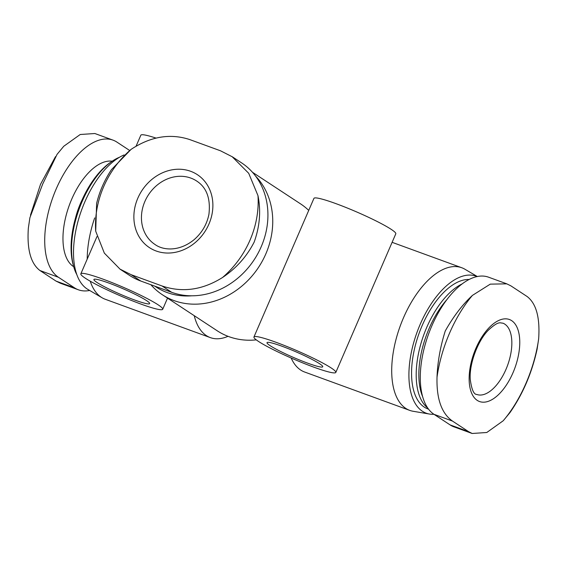 <?xml version="1.0" encoding="UTF-8"?>
<svg xmlns="http://www.w3.org/2000/svg" width="567" height="567" viewBox="0 0 567 567"><rect width="100%" height="100%" fill="white"/><g stroke="black" fill="none" stroke-linecap="round" stroke-linejoin="round"><path stroke-width="0.85" d="M228.019 336.316A75.914 37.84 -70 0 1 210.336 337.613L105.235 299.256A75.914 37.84 -70 0 1 102.11 297.781A75.914 37.84 -70 0 1 90.238 281.197M87.205 259.126A75.914 37.84 -70 0 1 94.675 217.912M433.925 414.279A72.909 36.345 -70 0 1 429.41 414.038L413.059 411.259A75.914 37.84 -70 0 1 409.714 410.373A75.914 37.84 -70 0 1 400.189 326.082A75.914 37.84 -70 0 1 461.765 267.744A75.914 37.84 -70 0 1 464.89 269.219L477.343 276.54M409.714 410.373L304.614 372.016A75.914 37.84 -70 0 1 291.162 358.011M210.336 337.613A75.914 37.84 -70 0 1 194.24 315.684M150.843 284.705A75.914 65.361 -56.7 0 0 162.346 294.727A75.914 65.361 -56.7 0 0 254.335 273.188A75.914 65.361 -56.7 0 0 255.526 176.004M162.346 294.727L217.204 330.774A75.914 65.361 -56.7 0 0 256.291 339.867M335.813 372.427L395.801 233.795A44.602 4.508 -156.6 0 0 391.187 229.337A44.602 4.508 -156.6 0 0 345.983 207.494A44.602 4.508 -156.6 0 0 313.934 198.372L253.945 336.996A44.602 4.508 -156.6 0 0 293.089 358.854A44.602 4.508 -156.6 0 0 335.813 372.427A44.602 4.508 -156.6 0 0 331.199 367.969A44.602 4.508 -156.6 0 0 285.988 346.118A44.602 4.508 -156.6 0 0 253.945 336.996M308.732 210.4A75.914 65.361 -56.7 0 0 300.581 203.886L252.464 172.269M119.998 269.148L129.375 275.307A74.015 63.724 -56.7 0 0 140.779 281.034L171.688 292.31A74.015 63.724 -56.7 0 0 257.985 253.371A74.015 63.724 -56.7 0 0 241.585 162.871L232.201 156.712M506.77 283.826L488.591 277.199A74.015 36.898 110 0 0 430.098 330.037A74.015 36.898 110 0 0 433.975 414.307L450.106 424.91A74.015 36.898 110 0 0 453.983 426.859L472.155 433.493M129.595 150.439L116.894 142.09A74.015 36.898 110 0 0 113.017 140.141A74.015 36.898 110 0 0 54.524 192.978A74.015 36.898 110 0 0 58.401 277.249L74.539 287.852A74.015 36.898 110 0 0 78.409 289.801A74.015 36.898 110 0 0 89.657 290.46M422.571 396.489A66.424 33.113 -70 0 1 447.278 299.149M427.638 407.914A68.324 34.055 -70 0 1 420.601 344.771A68.324 34.055 -70 0 1 462.247 283.869M428.532 409.161L427.773 408.878A68.324 34.055 -70 0 1 417.425 338.201A68.324 34.055 -70 0 1 469.2 279.474M429.41 414.038A72.909 36.345 -70 0 1 416.277 334.41A72.909 36.345 -70 0 1 477.131 276.583M102.11 297.781L87.807 289.376A72.909 36.345 -70 0 1 77.885 221.761A72.909 36.345 -70 0 1 124.06 154.947M76.772 274.52A68.324 34.055 -70 0 1 73.611 266.405A68.324 34.055 -70 0 1 111.933 161.389A68.324 34.055 -70 0 1 119.573 157.222M73.611 266.405L73.108 264.569A66.424 33.113 -70 0 1 110.367 162.467L111.933 161.389M60.237 283.16L56.055 281.112L39.924 270.509C30.746 263.506 26.883 249.367 28.35 228.097L29.895 217.721L42.681 184.069L57.054 154.359L63.766 146.258L80.216 134.499L94.838 133.521M472.431 295.393L490.271 284.138L506.763 283.84L510.945 285.888L527.076 296.491C536.254 303.494 540.117 317.633 538.65 338.903A89.862 44.793 -70 0 1 526.034 383.172A89.862 44.793 -70 0 1 503.234 420.742L486.784 432.501L472.162 433.479L468.59 431.657L452.452 421.054C441.594 413.435 436.448 398.828 437.015 377.232A89.862 44.793 -70 0 1 472.431 295.393C462.452 304.621 453.394 316.485 445.258 330.979C440.318 346.685 437.568 362.1 437.015 377.232M503.234 420.742L509.995 412.563C522.909 393.909 531.945 372.817 537.091 349.279L538.65 338.903M513.022 372.682A43.652 21.759 -70 0 1 470.256 388.912A43.652 21.759 -70 0 1 500.129 319.88A43.652 21.759 -70 0 1 513.022 372.682M154.791 286.144A72.909 62.774 -56.7 0 0 191.752 295.804M111.472 169.618L131.119 149.348C150.652 136.484 170.15 133.21 189.619 139.532L220.535 150.808L232.187 156.74L248.707 173.296L257.978 195.643C261.061 210.938 259.785 226.424 254.165 242.095C246.702 256.624 236.17 268.418 222.562 277.483C202.568 290.042 182.397 292.87 162.042 285.974L131.133 274.69L120.013 269.119L104.335 253.116L95.703 231.187L96.638 203.347C99.558 191.348 104.498 180.1 111.465 169.611M212.788 202.504A43.652 37.585 -56.7 0 0 180.866 169.285A43.652 37.585 -56.7 0 0 137.831 198.167A43.652 37.585 -56.7 0 0 165.89 252.988A43.652 37.585 -56.7 0 0 212.788 202.504M319.604 363.738A30.363 3.069 -156.6 0 0 288.83 348.861A30.363 3.069 -156.6 0 0 267.007 342.652A30.363 3.069 -156.6 0 0 293.656 357.529A30.363 3.069 -156.6 0 0 322.743 366.771A30.363 3.069 -156.6 0 0 319.604 363.738M158.094 304.798A44.602 4.508 -156.6 0 0 112.89 282.947A44.602 4.508 -156.6 0 0 80.84 273.826A44.602 4.508 -156.6 0 0 119.984 295.683A44.602 4.508 -156.6 0 0 162.708 309.256A44.602 4.508 -156.6 0 0 158.094 304.798M156.095 138.114A44.602 4.508 -156.6 0 0 140.836 135.201L136.08 146.18M146.506 300.567A30.363 3.069 -156.6 0 0 115.725 285.69A30.363 3.069 -156.6 0 0 93.909 279.481A30.363 3.069 -156.6 0 0 120.558 294.358A30.363 3.069 -156.6 0 0 149.645 303.6A30.363 3.069 -156.6 0 0 146.506 300.567M73.689 266.71A56.459 28.144 -70 0 1 69.273 205.325A56.459 28.144 -70 0 1 112.188 161.212M75.546 217.856A49.343 24.601 -70 0 1 82.144 199.775M74.539 287.852L56.055 281.112M58.401 277.249L39.924 270.509M433.975 414.307L452.452 421.054M450.106 424.91L468.59 431.657M140.779 281.034L131.133 274.69M171.688 292.31L162.042 285.974M131.119 149.348A89.862 77.367 -56.7 0 0 95.703 231.187M222.562 277.483A89.862 77.367 -56.7 0 0 257.978 195.643M505.97 369.401A37.961 18.924 -70 0 1 476.819 394.455C473.806 394.54 471.624 389.536 470.256 379.443C469.065 364.085 477.811 340.618 488.463 330.072C499.073 320.298 500.243 323.282 502.844 323.14A37.961 18.924 -70 0 1 505.97 369.401M144.883 201.448A37.961 32.68 -56.7 0 0 154.954 244.448C163.062 250.465 179.307 251.897 194.268 239.55C202.036 232.704 206.92 224.291 208.925 214.312C210.74 198.592 206.643 187.486 196.643 181.008A37.961 32.68 -56.7 0 0 144.883 201.448M461.765 267.744L392.109 242.322M113.017 140.141L94.845 133.507M78.409 289.801L60.23 283.174M30.476 215.134L40.505 184.332L55.495 156.641M96.957 236.581L80.84 273.826M167.52 298.129L162.708 309.256"/></g></svg>
